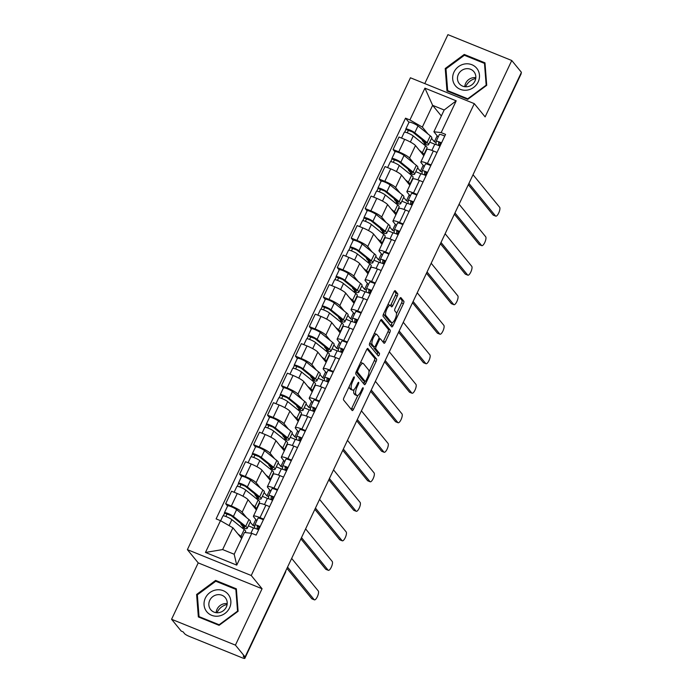 <?xml version="1.0" encoding="UTF-8"?>
<svg xmlns="http://www.w3.org/2000/svg" width="693" height="693" viewBox="0 0 693 693"><rect width="100%" height="100%" fill="white"/><g stroke="black" fill="none" stroke-linecap="round" stroke-linejoin="round"><path stroke-width="1.04" d="M354.262 376.957A1.455 0.468 112 0 0 354.201 376.905A1.455 0.468 112 0 0 353.317 377.85L343.988 397.574A2.079 0.667 112 0 0 343.589 400.017L352.174 410.516A2.079 0.667 112 0 0 352.269 410.585A2.079 0.667 112 0 0 353.525 409.242L362.855 389.509A1.455 0.468 112 0 0 363.132 387.803A1.455 0.468 112 0 0 363.063 387.751A1.455 0.468 112 0 0 362.188 388.695L360.975 391.25A6.661 2.148 112 0 1 356.956 395.556A6.661 2.148 112 0 1 356.644 395.322L355.925 394.447A6.661 2.148 112 0 1 357.216 386.642L358.42 384.087A1.455 0.468 112 0 0 358.697 382.38A1.455 0.468 112 0 0 358.636 382.328A1.455 0.468 112 0 0 357.753 383.272L356.54 385.819A6.661 2.148 112 0 1 352.52 390.133A6.661 2.148 112 0 1 352.209 389.899L351.49 389.024A6.661 2.148 112 0 1 352.78 381.219L353.984 378.664A1.455 0.468 112 0 0 354.262 376.957M397.254 296.11A2.079 0.667 112 0 0 397.661 293.676L395.253 290.731A2.079 0.667 112 0 0 395.157 290.653A2.079 0.667 112 0 0 393.893 292.004L383.541 313.912A2.079 0.667 112 0 0 383.134 316.354L391.718 326.853A2.079 0.667 112 0 0 391.814 326.923A2.079 0.667 112 0 0 393.07 325.58L403.43 303.664A2.079 0.667 112 0 0 403.837 301.221L400.926 297.669A2.079 0.667 112 0 0 400.831 297.592A2.079 0.667 112 0 0 399.566 298.943L395.14 308.316A2.079 0.667 112 0 0 394.733 310.759L396.179 312.526A5.57 1.793 112 0 1 395.305 318.615A5.57 1.793 112 0 1 391.736 322.652A5.57 1.793 112 0 1 391.484 322.462L385.828 315.549A5.57 1.793 112 0 1 386.703 309.459A5.57 1.793 112 0 1 390.272 305.414A5.57 1.793 112 0 1 390.531 305.613L391.467 306.765A2.079 0.667 112 0 0 391.562 306.834A2.079 0.667 112 0 0 392.827 305.492L397.254 296.11L395.391 295.357A2.079 0.667 112 0 0 395.798 292.922L394.378 291.181M262.067 588.747L198.215 562.889L171.569 619.273L235.421 645.131L262.067 588.747L251.238 575.502L474.281 103.638L485.117 116.892L511.763 60.508L521.431 72.332L245.079 656.955L243.226 656.202L244.724 658.047L285.239 572.34A4.245 3.959 -39.3 0 0 285.585 571.283M235.421 645.131L245.079 656.955M367.948 348.484A2.079 0.667 112 0 0 367.853 348.406A2.079 0.667 112 0 0 366.597 349.757L356.237 371.673A2.079 0.667 112 0 0 355.838 374.107L364.414 384.606A2.079 0.667 112 0 0 364.509 384.684A2.079 0.667 112 0 0 365.774 383.333L376.134 361.425A2.079 0.667 112 0 0 376.533 358.983L367.732 348.397M369.889 342.792L380.24 320.876A2.079 0.667 112 0 1 381.505 319.534A2.079 0.667 112 0 1 381.6 319.603L390.185 330.102A2.079 0.667 112 0 1 389.778 332.545L385.351 341.926A2.079 0.667 112 0 1 384.087 343.269A2.079 0.667 112 0 1 383.991 343.2L380.509 338.938A2.079 0.667 112 0 0 380.414 338.868A2.079 0.667 112 0 0 379.158 340.211L376.221 346.431A2.079 0.667 112 0 0 375.814 348.874L379.443 353.309A1.455 0.468 112 0 1 379.21 354.903A1.455 0.468 112 0 1 378.274 355.959A1.455 0.468 112 0 1 378.213 355.907L369.482 345.235A2.079 0.667 112 0 1 369.889 342.792M171.569 619.273L181.237 631.098L183.099 631.851L184.598 633.697A4.245 0.702 -154.7 0 0 189.293 636.391L241.978 657.726A4.245 0.702 -154.7 0 0 244.846 658.35A4.245 0.702 -154.7 0 0 244.724 658.047M198.215 562.889L187.387 549.644L410.429 77.781L474.281 103.638M511.763 60.508L447.921 34.65L424.783 83.593M520.98 73.302L521.075 73.423A4.245 0.702 25.3 0 1 521.188 73.727L480.673 159.433A4.245 0.702 -154.7 0 0 480.561 159.13L521.075 73.423M256.817 520.72L253.681 516.883A9.763 1.603 25.3 0 1 253.421 516.181A9.763 1.603 25.3 0 1 260.014 517.619L263.695 519.109M250.182 522.046L252.971 525.459L254.703 526.16M256.384 509.927L248.042 499.722A9.763 1.603 -154.7 0 0 237.249 493.52L231.341 506.011A9.763 1.603 25.3 0 1 242.143 512.214L246.587 517.654M231.341 506.011L225.667 503.707L227.599 506.072M254.01 528.153L248.579 525.952M269.594 506.626L265.913 505.136A9.763 1.603 -154.7 0 0 259.329 503.698L253.421 516.181M237.249 493.52L231.566 491.224L225.667 503.707M270.772 491.207L267.637 487.37A9.763 1.603 25.3 0 1 267.377 486.668A9.763 1.603 25.3 0 1 273.96 488.106L277.65 489.596M264.137 492.532L266.926 495.945L268.659 496.647M241.545 476.55L239.622 474.194L245.296 476.498A9.763 1.603 25.3 0 1 256.089 482.7L260.542 488.141M267.966 498.631L262.534 496.431M283.55 477.113L279.868 475.615A9.763 1.603 -154.7 0 0 273.276 474.177L267.377 486.668M270.331 480.405L261.997 470.209A9.763 1.603 -154.7 0 0 251.195 464.007L245.521 461.711L239.622 474.194M284.719 461.694L281.583 457.856A9.763 1.603 25.3 0 1 281.323 457.155A9.763 1.603 25.3 0 1 287.916 458.593L291.597 460.083M278.092 463.019L280.882 466.432L282.614 467.134M255.5 447.037L253.569 444.681L259.251 446.976A9.763 1.603 25.3 0 1 270.045 453.179L274.497 458.619M281.921 469.118L276.481 466.917M297.496 447.591L293.815 446.101A9.763 1.603 -154.7 0 0 287.231 444.663L281.323 457.155M284.286 450.892L275.944 440.696A9.763 1.603 -154.7 0 0 265.15 434.494L259.477 432.189L253.569 444.681M298.674 432.181L295.539 428.343A9.763 1.603 25.3 0 1 295.279 427.642A9.763 1.603 25.3 0 1 301.871 429.071L305.552 430.57M292.039 433.506L294.828 436.919L296.561 437.621M269.447 417.524L267.524 415.168L273.198 417.463A9.763 1.603 25.3 0 1 284 423.666L288.444 429.106M295.868 439.605L290.436 437.404M311.452 418.078L307.77 416.588A9.763 1.603 -154.7 0 0 301.178 415.15L295.279 427.642M298.241 421.379L289.899 411.183A9.763 1.603 -154.7 0 0 279.106 404.981L273.423 402.676L267.524 415.168M312.63 402.659L309.494 398.821A9.763 1.603 25.3 0 1 309.234 398.12A9.763 1.603 25.3 0 1 315.817 399.558L319.499 401.048M305.994 403.993L308.783 407.406L310.516 408.108M283.402 388.011L281.471 385.654L287.153 387.95A9.763 1.603 25.3 0 1 297.947 394.152L302.399 399.592M309.823 410.091L304.392 407.891M325.407 388.565L321.717 387.075A9.763 1.603 -154.7 0 0 315.133 385.637L309.234 398.12M312.188 391.866L303.855 381.661A9.763 1.603 -154.7 0 0 293.052 375.459L287.378 373.163L281.471 385.654M326.576 373.146L323.44 369.308A9.763 1.603 25.3 0 1 323.181 368.607A9.763 1.603 25.3 0 1 329.773 370.045L333.454 371.535M319.941 374.471L322.73 377.884L324.463 378.586M297.349 358.498L295.426 356.133L301.1 358.437A9.763 1.603 25.3 0 1 311.902 364.639L316.346 370.079M323.77 380.57L318.338 378.369M339.353 359.052L335.672 357.562A9.763 1.603 -154.7 0 0 329.08 356.124L323.181 368.607M326.143 362.344L317.801 352.148A9.763 1.603 -154.7 0 0 307.008 345.946L301.325 343.65L295.426 356.133M340.532 343.633L337.396 339.795A9.763 1.603 25.3 0 1 337.136 339.094A9.763 1.603 25.3 0 1 343.719 340.532L347.401 342.021M333.896 344.958L336.685 348.371L338.418 349.073M311.304 328.976L309.373 326.62L315.055 328.924A9.763 1.603 25.3 0 1 325.849 335.117L330.301 340.566M337.725 351.056L332.293 348.856M353.309 329.539L349.627 328.04A9.763 1.603 -154.7 0 0 343.035 326.602L337.136 339.094M340.09 332.831L331.756 322.635A9.763 1.603 -154.7 0 0 320.954 316.432L315.28 314.137L309.373 326.62M354.478 314.12L351.342 310.282A9.763 1.603 25.3 0 1 351.082 309.58A9.763 1.603 25.3 0 1 357.675 311.018L361.356 312.508M347.843 315.445L350.641 318.858L352.365 319.56M325.26 299.463L323.328 297.106L329.002 299.402A9.763 1.603 25.3 0 1 339.804 305.604L344.248 311.044M351.672 321.543L346.24 319.343M367.255 300.017L363.574 298.527A9.763 1.603 -154.7 0 0 356.99 297.089L351.082 309.58M354.045 303.317L345.703 293.122A9.763 1.603 -154.7 0 0 334.91 286.919L329.227 284.615L323.328 297.106M368.433 284.606L365.298 280.769A9.763 1.603 25.3 0 1 365.038 280.067A9.763 1.603 25.3 0 1 371.621 281.497L375.311 282.995M361.798 285.932L364.587 289.345L366.32 290.046M339.206 269.949L337.283 267.593L342.957 269.889A9.763 1.603 25.3 0 1 353.759 276.091L358.203 281.531M365.627 292.03L360.195 289.83M381.211 270.504L377.529 269.014A9.763 1.603 -154.7 0 0 370.937 267.576L365.038 280.067M367.992 273.804L359.658 263.609A9.763 1.603 -154.7 0 0 348.856 257.406L343.182 255.102L337.283 267.593M382.389 255.085L379.244 251.247A9.763 1.603 25.3 0 1 378.984 250.545A9.763 1.603 25.3 0 1 385.577 251.983L389.258 253.473M375.753 256.419L378.543 259.832L380.275 260.533M353.161 240.436L351.23 238.08L356.912 240.376A9.763 1.603 25.3 0 1 367.706 246.578L372.158 252.018M379.582 262.517L374.142 260.317M395.166 240.991L391.476 239.501A9.763 1.603 -154.7 0 0 384.892 238.063L378.984 250.545M381.947 244.291L373.614 234.087A9.763 1.603 -154.7 0 0 362.811 227.884L357.138 225.589L351.23 238.08M396.335 225.571L393.2 221.734A9.763 1.603 25.3 0 1 392.94 221.032A9.763 1.603 25.3 0 1 399.532 222.47L403.213 223.96M389.7 226.897L392.489 230.31L394.222 231.012M367.108 210.923L365.185 208.558L370.859 210.863A9.763 1.603 25.3 0 1 381.661 217.065L386.105 222.505M393.529 232.995L388.097 230.795M409.113 211.478L405.431 209.988A9.763 1.603 -154.7 0 0 398.839 208.55L392.94 221.032M395.902 214.769L387.56 204.574A9.763 1.603 -154.7 0 0 376.767 198.371L371.084 196.076L365.185 208.558M410.291 196.058L407.155 192.221A9.763 1.603 25.3 0 1 406.895 191.519A9.763 1.603 25.3 0 1 413.478 192.957L417.16 194.447M403.655 197.384L406.444 200.797L408.177 201.498M381.063 181.401L379.132 179.045L384.814 181.349A9.763 1.603 25.3 0 1 395.608 187.543L400.06 192.992M407.484 203.482L402.053 201.282M423.068 181.964L419.386 180.466A9.763 1.603 -154.7 0 0 412.794 179.028L406.895 191.519M409.849 185.256L401.516 175.06A9.763 1.603 -154.7 0 0 390.713 168.858L385.039 166.563L379.132 179.045M424.237 166.545L421.101 162.708A9.763 1.603 25.3 0 1 420.842 162.006A9.763 1.603 25.3 0 1 427.434 163.444L431.115 164.934M417.602 167.871L420.391 171.284L422.124 171.985M395.019 151.888L393.087 149.532L398.761 151.828A9.763 1.603 25.3 0 1 409.563 158.03L414.007 163.47M421.431 173.969L415.999 171.769M437.014 152.443L433.333 150.953A9.763 1.603 -154.7 0 0 426.749 149.515L420.842 162.006M423.804 155.743L415.462 145.547A9.763 1.603 -154.7 0 0 404.669 139.345L398.986 137.041L393.087 149.532M423.224 165.298L420.391 171.284M409.268 194.811L406.444 200.797M395.322 224.333L392.489 230.31M381.367 253.846L378.543 259.832M367.42 283.359L364.587 289.345M353.465 312.872L350.641 318.858M339.509 342.385L336.685 348.371M325.563 371.907L322.73 377.884M311.607 401.42L308.783 407.406M297.661 430.933L294.828 436.919M283.706 460.447L280.882 466.432M269.759 489.96L266.926 495.945M255.804 519.481L252.971 525.459M241.64 538.47L232.926 527.815L222.644 549.566L234.182 554.244L244.464 532.484L251.758 533.333L256.133 535.109L445.556 134.381L441.181 132.614L433.887 131.765L444.17 110.005L432.631 105.336L422.349 127.088L427.962 133.957M251.758 533.333L236.737 565.116L205.466 552.451L220.487 520.668L232.926 527.815M422.349 127.088L409.909 119.95L405.535 118.174L216.112 518.892L220.487 520.668M409.909 119.95L424.93 88.158L456.202 100.823L441.181 132.614M251.238 575.502L187.387 549.644M215.61 580.422L196.613 594.473L198.354 616.935L219.092 625.337L238.097 611.278L236.356 588.816L215.61 580.422L216.537 581.548M464.241 54.444L445.235 68.503L446.976 90.965L467.723 99.359L486.72 85.308L484.979 62.846L464.241 54.444L465.159 55.579M441.346 115.991L432.631 105.336L424.93 88.158M438.193 137.032L433.887 131.765M431.557 138.357L434.346 141.77L436.079 142.472M437.179 135.785L434.346 141.77M408.965 122.375L405.535 118.174M242.437 528.153L243.087 526.767M435.386 144.456L429.955 142.256M256.384 498.639L257.042 497.253M270.339 469.118L270.989 467.74M284.286 439.605L284.944 438.219M298.241 410.091L298.891 408.705M312.196 380.578L312.846 379.192M326.143 351.056L326.801 349.679M340.098 321.543L340.748 320.166M354.045 292.03L354.703 290.644M368 262.517L368.65 261.131M381.947 233.004L382.605 231.618M395.902 203.482L396.561 202.105M409.858 173.969L410.507 172.592M423.804 144.456L424.462 143.07M236.737 565.116L234.182 554.244M205.466 552.451L222.644 549.566M444.17 110.005L456.202 100.823M197.401 595.434L196.613 594.473M446.023 69.465L445.235 68.503M349.246 386.451A6.661 2.148 112 0 0 349.636 388.271L351.49 389.024M352.52 390.133L350.658 389.379A6.661 2.148 112 0 1 350.346 389.145L349.636 388.271M354.036 389.553A6.661 2.148 112 0 0 354.071 393.693L355.925 394.447M356.956 395.556L355.093 394.802A6.661 2.148 112 0 1 354.781 394.568L354.071 393.693M351.186 409.312A2.079 0.667 112 0 0 351.663 408.489L357.839 395.434M369.014 371.794L374.272 360.672A2.079 0.667 112 0 0 374.67 358.229L367.073 348.934M363.427 383.402A2.079 0.667 112 0 0 363.912 382.579L364.579 381.167M357.865 370.443A1.455 0.468 112 0 0 357.588 372.15L365.124 381.367A1.455 0.468 112 0 0 365.185 381.419A1.455 0.468 112 0 0 366.069 380.474L367.342 377.78A6.661 2.148 112 0 0 368.624 369.975L363.478 363.678A6.661 2.148 112 0 0 363.167 363.444A6.661 2.148 112 0 0 359.139 367.749L357.865 370.443L356.982 370.088M363.409 380.674A1.455 0.468 112 0 1 363.331 380.665A1.455 0.468 112 0 1 363.262 380.613L356.133 371.898M363.167 363.444L361.304 362.69A6.661 2.148 112 0 0 360.421 362.811M380.726 320.062L388.323 329.348L390.185 330.102M383.004 341.987A2.079 0.667 112 0 0 383.489 341.173L387.924 331.791A2.079 0.667 112 0 0 388.323 329.348M373.943 346.821A2.079 0.667 112 0 0 373.951 348.12L377.581 352.555L379.443 353.309M377.131 354.582A1.455 0.468 112 0 0 377.581 352.555M376.897 334.52A5.57 1.793 112 0 0 376.645 334.321A5.57 1.793 112 0 0 373.077 338.366A5.57 1.793 112 0 0 372.202 344.456L374.194 346.89A2.079 0.667 112 0 0 374.289 346.968A2.079 0.667 112 0 0 375.545 345.616L378.491 339.397A2.079 0.667 112 0 0 378.889 336.954L376.897 334.52M376.645 334.321L374.783 333.567A5.57 1.793 112 0 0 374.237 333.584M370.019 342.507A5.57 1.793 112 0 0 370.339 343.702L372.202 344.456M372.548 346.223A2.079 0.667 112 0 1 372.427 346.205A2.079 0.667 112 0 1 372.332 346.136L370.339 343.702M390.48 305.561A2.079 0.667 112 0 0 390.965 304.738L395.391 295.357M390.272 305.414L388.409 304.66A5.57 1.793 112 0 0 387.907 304.66M383.653 313.678A5.57 1.793 112 0 0 383.965 314.795L385.828 315.549M391.736 322.652L389.873 321.899A5.57 1.793 112 0 1 389.622 321.708L383.965 314.795M396.5 313.643L401.568 302.91A2.079 0.667 112 0 0 401.975 300.467L400.052 298.12M390.731 325.649A2.079 0.667 112 0 0 391.216 324.826L392.238 322.652M247.262 528.222L248.432 525.762M243.165 526.793L240.956 524.315L241.233 523.743M243.676 525.71L242.922 527.304A9.971 1.637 -154.7 0 0 244.707 527.174A9.971 1.637 -154.7 0 0 243.538 525.597L231.237 515.696L224.584 513.132A5.301 0.875 -154.7 0 1 224.437 512.742L227.659 505.933A5.301 0.875 -154.7 0 1 231.393 506.782A5.301 0.875 -154.7 0 1 236.625 509.632L248.926 519.533A12.725 2.096 -154.7 0 1 250.424 521.543L247.202 528.352A12.725 2.096 -154.7 0 0 245.703 526.342L233.402 516.441A5.301 0.875 -154.7 0 0 228.179 513.591A5.301 0.875 -154.7 0 0 224.437 512.742M242.922 527.304L244.924 528.516A12.725 2.096 -154.7 0 0 247.202 528.352M225.875 516.502L227.113 513.86M245.209 532.57L245.686 531.574A12.725 2.096 -154.7 0 0 244.187 529.556L231.886 519.655A5.301 0.875 -154.7 0 0 226.654 516.805A5.301 0.875 -154.7 0 0 222.921 515.964L220.651 520.764M242.117 537.456A12.725 2.096 -154.7 0 0 240.965 536.365L237.916 533.913M223.302 515.826L224.584 513.132M242.931 525.112L240.956 524.315M253.248 528.309A5.301 0.875 25.3 0 1 253.266 528.248A5.301 0.875 25.3 0 1 258.628 529.824M287.552 567.117L314.172 599.679A4.877 1.577 112 0 0 314.397 599.852L311.98 598.865A4.877 1.577 -68 0 1 311.746 598.7L286.954 568.373M257.294 526.186L259.953 527.018M257.268 526.238L257.103 529.14M254.591 528.265L254.764 525.095A5.301 0.875 25.3 0 1 254.781 525.034A5.301 0.875 25.3 0 1 260.152 526.611M257.987 518.277A5.301 0.875 25.3 0 1 258.004 518.225A5.301 0.875 25.3 0 1 263.366 519.802M314.397 599.852A4.877 1.577 112 0 0 317.524 596.309A4.877 1.577 112 0 0 318.286 590.973L291.666 558.411M261.218 498.709L262.378 496.249M257.112 497.279L254.911 494.802L255.18 494.23M257.623 496.197L256.878 497.791A9.971 1.637 -154.7 0 0 258.662 497.661A9.971 1.637 -154.7 0 0 257.484 496.084L245.183 486.183L238.531 483.61A5.301 0.875 -154.7 0 1 238.392 483.229L241.614 476.42A5.301 0.875 -154.7 0 1 245.348 477.26A5.301 0.875 -154.7 0 1 250.571 480.11L262.872 490.012A12.725 2.096 -154.7 0 1 264.371 492.03L261.157 498.839A12.725 2.096 -154.7 0 0 259.658 496.829L247.358 486.928A5.301 0.875 -154.7 0 0 242.126 484.078A5.301 0.875 -154.7 0 0 238.392 483.229M256.878 497.791L258.87 499.003A12.725 2.096 -154.7 0 0 261.157 498.839M239.821 486.98L241.069 484.346M255.769 509.173A12.725 2.096 -154.7 0 0 256.419 508.87L259.632 502.061A12.725 2.096 -154.7 0 0 258.134 500.043L245.833 490.142A5.301 0.875 -154.7 0 0 240.61 487.292A5.301 0.875 -154.7 0 0 236.867 486.451L234.121 492.255M256.419 508.87A12.725 2.096 -154.7 0 0 254.911 506.852L251.871 504.4M237.257 486.313L238.531 483.61M256.886 495.599L254.911 494.802M275.173 469.196L276.334 466.735M271.067 467.766L268.867 465.289L269.135 464.717M271.578 466.684L270.824 468.277A9.971 1.637 -154.7 0 0 272.618 468.147A9.971 1.637 -154.7 0 0 271.439 466.571L259.139 456.67L252.486 454.097A5.301 0.875 -154.7 0 1 252.339 453.716L255.561 446.907A5.301 0.875 -154.7 0 1 259.295 447.747A5.301 0.875 -154.7 0 1 264.527 450.597L276.828 460.498A12.725 2.096 -154.7 0 1 278.326 462.517L275.104 469.326A12.725 2.096 -154.7 0 0 273.605 467.307L261.304 457.406A5.301 0.875 -154.7 0 0 256.081 454.565A5.301 0.875 -154.7 0 0 252.339 453.716M270.824 468.277L272.825 469.49A12.725 2.096 -154.7 0 0 275.104 469.326M253.777 457.467L255.024 454.833M269.724 479.66A12.725 2.096 -154.7 0 0 270.365 479.357L273.588 472.539A12.725 2.096 -154.7 0 0 272.089 470.53L259.788 460.628A5.301 0.875 -154.7 0 0 254.556 457.778A5.301 0.875 -154.7 0 0 250.823 456.93L248.077 462.742M270.365 479.357A12.725 2.096 -154.7 0 0 268.867 477.338L265.817 474.887M251.204 456.8L252.486 454.097M270.833 466.086L268.867 465.289M218.468 616.094A13.791 12.855 -39.3 0 0 230.838 601.091A13.791 12.855 -39.3 0 0 216.433 589.89A13.791 12.855 -39.3 0 0 204.063 604.902A13.791 12.855 -39.3 0 0 218.468 616.094M218.719 612.664A9.442 8.801 -39.3 0 0 226.412 606.834A9.442 8.801 -39.3 0 0 225.338 597.721A9.442 8.801 -39.3 0 0 217.333 594.733A9.442 8.801 -39.3 0 0 209.641 600.562A9.442 8.801 -39.3 0 0 210.715 609.675A9.442 8.801 -39.3 0 0 218.719 612.664M216.147 612.673A9.442 8.801 140.7 0 1 224.627 603.655A9.442 8.801 140.7 0 1 227.2 603.646M197.349 594.854L215.766 581.236L235.863 589.371L237.552 611.131L219.135 624.757L199.038 616.614L197.349 594.854M236.452 590.098L235.863 589.371M199.766 617.506L199.038 616.614M217.004 612.751A13.262 12.361 140.7 0 1 227.105 604.495M467.091 90.125A13.791 12.855 -39.3 0 0 479.461 75.121A13.791 12.855 -39.3 0 0 465.064 63.921A13.791 12.855 -39.3 0 0 452.694 78.933A13.791 12.855 -39.3 0 0 467.091 90.125M467.351 86.694A9.442 8.801 -39.3 0 0 475.034 80.864A9.442 8.801 -39.3 0 0 473.96 71.751A9.442 8.801 -39.3 0 0 465.956 68.754A9.442 8.801 -39.3 0 0 458.264 74.593A9.442 8.801 -39.3 0 0 459.338 83.706A9.442 8.801 -39.3 0 0 467.351 86.694M464.778 86.703A9.442 8.801 140.7 0 1 473.25 77.685A9.442 8.801 140.7 0 1 475.822 77.668M445.98 68.884L464.388 55.267L484.485 63.401L486.174 85.161L467.766 98.787L447.669 90.644L445.98 68.884M485.083 64.128L484.485 63.401M448.397 91.537L447.669 90.644M465.635 86.781A13.262 12.361 140.7 0 1 475.727 78.526M267.195 498.795A5.301 0.875 25.3 0 1 267.212 498.735A5.301 0.875 25.3 0 1 272.583 500.311M301.498 537.603L328.118 570.166A4.877 1.577 112 0 0 328.343 570.33L325.927 569.351A4.877 1.577 -68 0 1 325.701 569.187L300.909 538.859M271.24 496.673L273.908 497.505M271.223 496.725L271.058 499.627M268.537 498.752L268.719 495.573A5.301 0.875 25.3 0 1 268.737 495.521A5.301 0.875 25.3 0 1 274.099 497.098M271.942 488.764A5.301 0.875 25.3 0 1 271.951 488.712A5.301 0.875 25.3 0 1 277.321 490.28M328.343 570.33A4.877 1.577 112 0 0 331.471 566.796A4.877 1.577 112 0 0 332.233 561.46L305.613 528.898M281.15 469.282A5.301 0.875 25.3 0 1 281.167 469.222A5.301 0.875 25.3 0 1 286.53 470.798M315.454 508.09L342.073 540.644A4.877 1.577 112 0 0 342.299 540.817L339.882 539.838A4.877 1.577 -68 0 1 339.657 539.665L314.865 509.338M285.195 467.16L287.864 467.992M285.169 467.212L285.005 470.114M282.493 469.239L282.675 466.06A5.301 0.875 25.3 0 1 282.683 466.008A5.301 0.875 25.3 0 1 288.054 467.576M285.888 459.251A5.301 0.875 25.3 0 1 285.906 459.19A5.301 0.875 25.3 0 1 291.277 460.767M342.299 540.817A4.877 1.577 112 0 0 345.426 537.274A4.877 1.577 112 0 0 346.188 531.947L319.568 499.384M289.12 439.674L290.28 437.214M285.014 438.253L282.813 435.767L283.082 435.195M285.533 437.17L284.78 438.764A9.971 1.637 -154.7 0 0 286.564 438.634A9.971 1.637 -154.7 0 0 285.386 437.058L273.094 427.157L266.433 424.584A5.301 0.875 -154.7 0 1 266.294 424.203L269.516 417.394A5.301 0.875 -154.7 0 1 273.25 418.234A5.301 0.875 -154.7 0 1 278.482 421.084L290.774 430.985A12.725 2.096 -154.7 0 1 292.281 433.004L289.059 439.812A12.725 2.096 -154.7 0 0 287.56 437.794L275.26 427.893A5.301 0.875 -154.7 0 0 270.027 425.043A5.301 0.875 -154.7 0 0 266.294 424.203M284.78 438.764L286.772 439.977A12.725 2.096 -154.7 0 0 289.059 439.812M267.723 427.953L268.971 425.32M283.671 450.147A12.725 2.096 -154.7 0 0 284.321 449.835L287.534 443.026A12.725 2.096 -154.7 0 0 286.036 441.017L273.735 431.115A5.301 0.875 -154.7 0 0 268.512 428.265A5.301 0.875 -154.7 0 0 264.769 427.416L262.023 433.229M284.321 449.835A12.725 2.096 -154.7 0 0 282.822 447.825L279.773 445.374M265.159 427.286L266.433 424.584M284.788 436.573L282.813 435.767M303.075 410.161L304.236 407.701M298.969 408.74L296.769 406.254L297.037 405.682M299.48 407.657L298.726 409.242A9.971 1.637 -154.7 0 0 300.519 409.121A9.971 1.637 -154.7 0 0 299.341 407.536L287.041 397.635L280.388 395.071A5.301 0.875 -154.7 0 1 280.249 394.689L283.463 387.872A5.301 0.875 -154.7 0 1 287.205 388.721A5.301 0.875 -154.7 0 1 292.429 391.571L304.729 401.472A12.725 2.096 -154.7 0 1 306.228 403.482L303.014 410.299A12.725 2.096 -154.7 0 0 301.507 408.281L289.215 398.38A5.301 0.875 -154.7 0 0 283.983 395.53A5.301 0.875 -154.7 0 0 280.249 394.689M298.726 409.242L300.727 410.464A12.725 2.096 -154.7 0 0 303.014 410.299M281.679 398.44L282.926 395.798M297.626 420.634A12.725 2.096 -154.7 0 0 298.267 420.322L301.49 413.513A12.725 2.096 -154.7 0 0 299.991 411.495L287.69 401.594A5.301 0.875 -154.7 0 0 282.458 398.744A5.301 0.875 -154.7 0 0 278.725 397.903L275.979 403.716M298.267 420.322A12.725 2.096 -154.7 0 0 296.769 418.312L293.719 415.852M279.106 397.773L280.388 395.071M298.735 407.051L296.769 406.254M317.022 380.648L318.191 378.187M312.924 379.218L310.715 376.741L310.984 376.169M313.435 378.135L312.682 379.729A9.971 1.637 -154.7 0 0 314.466 379.599A9.971 1.637 -154.7 0 0 313.297 378.023L300.996 368.122L294.334 365.549A5.301 0.875 -154.7 0 1 294.196 365.168L297.418 358.359A5.301 0.875 -154.7 0 1 301.152 359.208A5.301 0.875 -154.7 0 1 306.384 362.058L318.685 371.959A12.725 2.096 -154.7 0 1 320.183 373.969L316.961 380.778A12.725 2.096 -154.7 0 0 315.462 378.768L303.162 368.867A5.301 0.875 -154.7 0 0 297.929 366.017A5.301 0.875 -154.7 0 0 294.196 365.168M312.682 379.729L314.683 380.942A12.725 2.096 -154.7 0 0 316.961 380.778M295.625 368.927L296.873 366.285M311.581 391.112A12.725 2.096 -154.7 0 0 312.222 390.809L315.445 384A12.725 2.096 -154.7 0 0 313.938 381.982L301.646 372.08A5.301 0.875 -154.7 0 0 296.413 369.23A5.301 0.875 -154.7 0 0 292.68 368.39L289.934 374.194M312.222 390.809A12.725 2.096 -154.7 0 0 310.724 388.79L307.675 386.339M293.061 368.252L294.334 365.549M312.69 377.538L310.715 376.741M295.105 439.76A5.301 0.875 25.3 0 1 295.114 439.709A5.301 0.875 25.3 0 1 300.485 441.276M329.409 478.568L356.029 511.131A4.877 1.577 112 0 0 356.254 511.304L353.828 510.325A4.877 1.577 -68 0 1 353.603 510.152L328.811 479.825M299.151 437.647L301.81 438.478M299.125 437.699L298.96 440.592M296.439 439.717L296.621 436.547A5.301 0.875 25.3 0 1 296.639 436.486A5.301 0.875 25.3 0 1 302.009 438.063M299.844 429.738A5.301 0.875 25.3 0 1 299.852 429.677A5.301 0.875 25.3 0 1 305.223 431.254M356.254 511.304A4.877 1.577 112 0 0 359.372 507.761A4.877 1.577 112 0 0 360.143 502.434L333.524 469.871M309.052 410.247A5.301 0.875 25.3 0 1 309.069 410.195A5.301 0.875 25.3 0 1 314.44 411.763M343.356 449.055L369.975 481.618A4.877 1.577 112 0 0 370.201 481.791L367.784 480.812A4.877 1.577 -68 0 1 367.559 480.639L342.766 450.311M313.097 408.134L315.765 408.957M313.071 408.177L312.907 411.079M310.395 410.204L310.577 407.034A5.301 0.875 25.3 0 1 310.585 406.973A5.301 0.875 25.3 0 1 315.956 408.549M313.79 400.225A5.301 0.875 25.3 0 1 313.808 400.164A5.301 0.875 25.3 0 1 319.178 401.741M370.201 481.791A4.877 1.577 112 0 0 373.328 478.248A4.877 1.577 112 0 0 374.09 472.912L347.47 440.35M323.007 380.734A5.301 0.875 25.3 0 1 323.016 380.674A5.301 0.875 25.3 0 1 328.387 382.25M357.311 419.542L383.931 452.105A4.877 1.577 112 0 0 384.156 452.278L381.73 451.29A4.877 1.577 -68 0 1 381.505 451.126L356.713 420.798M327.053 378.612L329.712 379.443M327.027 378.664L326.862 381.566M324.35 380.691L324.523 377.52A5.301 0.875 25.3 0 1 324.541 377.46A5.301 0.875 25.3 0 1 329.911 379.036M327.746 370.703A5.301 0.875 25.3 0 1 327.763 370.651A5.301 0.875 25.3 0 1 333.125 372.219M384.156 452.278A4.877 1.577 112 0 0 387.274 448.735A4.877 1.577 112 0 0 388.045 443.399L361.425 410.836M330.977 351.134L332.138 348.674M326.871 349.705L324.671 347.228L324.939 346.656M327.382 348.622L326.628 350.216A9.971 1.637 -154.7 0 0 328.421 350.086A9.971 1.637 -154.7 0 0 327.243 348.51L314.943 338.608L308.29 336.036A5.301 0.875 -154.7 0 1 308.151 335.655L311.365 328.846A5.301 0.875 -154.7 0 1 315.107 329.686A5.301 0.875 -154.7 0 1 320.331 332.536L332.631 342.437A12.725 2.096 -154.7 0 1 334.13 344.456L330.916 351.264A12.725 2.096 -154.7 0 0 329.418 349.255L317.117 339.353A5.301 0.875 -154.7 0 0 311.885 336.503A5.301 0.875 -154.7 0 0 308.151 335.655M326.628 350.216L328.629 351.429A12.725 2.096 -154.7 0 0 330.916 351.264M309.58 339.405L310.828 336.772M325.528 361.599A12.725 2.096 -154.7 0 0 326.178 361.296L329.392 354.478A12.725 2.096 -154.7 0 0 327.893 352.468L315.592 342.567A5.301 0.875 -154.7 0 0 310.369 339.717A5.301 0.875 -154.7 0 0 306.627 338.877L303.88 344.681M326.178 361.296A12.725 2.096 -154.7 0 0 324.671 359.277L321.63 356.826M307.016 338.738L308.29 336.036M326.646 348.025L324.671 347.228M336.954 351.221A5.301 0.875 25.3 0 1 336.971 351.16A5.301 0.875 25.3 0 1 342.342 352.737M371.257 390.029L397.877 422.591A4.877 1.577 112 0 0 398.103 422.756L395.686 421.777A4.877 1.577 -68 0 1 395.46 421.604L370.668 391.285M340.999 349.099L343.667 349.93M340.982 349.151L340.817 352.053M338.297 351.178L338.479 347.999A5.301 0.875 25.3 0 1 338.487 347.947A5.301 0.875 25.3 0 1 343.858 349.523M341.701 341.19A5.301 0.875 25.3 0 1 341.71 341.138A5.301 0.875 25.3 0 1 347.08 342.706M398.103 422.756A4.877 1.577 112 0 0 401.23 419.222A4.877 1.577 112 0 0 401.992 413.886L375.372 381.323M344.932 321.621L346.093 319.161M340.826 320.192L338.617 317.706L338.894 317.143M341.337 319.109L340.584 320.703A9.971 1.637 -154.7 0 0 342.368 320.573A9.971 1.637 -154.7 0 0 341.199 318.997L328.898 309.095L322.245 306.523A5.301 0.875 -154.7 0 1 322.098 306.141L325.32 299.333A5.301 0.875 -154.7 0 1 329.054 300.173A5.301 0.875 -154.7 0 1 334.286 303.023L346.587 312.924A12.725 2.096 -154.7 0 1 348.085 314.943L344.863 321.751A12.725 2.096 -154.7 0 0 343.364 319.733L331.063 309.832A5.301 0.875 -154.7 0 0 325.84 306.99A5.301 0.875 -154.7 0 0 322.098 306.141M340.584 320.703L342.585 321.916A12.725 2.096 -154.7 0 0 344.863 321.751M323.536 309.892L324.774 307.259M339.483 332.086A12.725 2.096 -154.7 0 0 340.124 331.782L343.347 324.965A12.725 2.096 -154.7 0 0 341.848 322.955L329.547 313.054A5.301 0.875 -154.7 0 0 324.315 310.204A5.301 0.875 -154.7 0 0 320.582 309.355L317.836 315.168M340.124 331.782A12.725 2.096 -154.7 0 0 338.626 329.764L335.577 327.313M320.963 309.225L322.245 306.523M340.592 318.511L338.617 317.706M350.909 321.708A5.301 0.875 25.3 0 1 350.927 321.647A5.301 0.875 25.3 0 1 356.289 323.224M385.213 360.516L411.833 393.07A4.877 1.577 112 0 0 412.058 393.243L409.641 392.264A4.877 1.577 -68 0 1 409.416 392.091L384.615 361.763M354.955 319.586L357.614 320.417M354.929 319.638L354.764 322.54M352.252 321.665L352.425 318.485A5.301 0.875 25.3 0 1 352.442 318.433A5.301 0.875 25.3 0 1 357.813 320.001M355.648 311.677A5.301 0.875 25.3 0 1 355.665 311.616A5.301 0.875 25.3 0 1 361.036 313.193M412.058 393.243A4.877 1.577 112 0 0 415.185 389.7A4.877 1.577 112 0 0 415.947 384.372L389.327 351.81M358.879 292.099L360.039 289.639M354.773 290.679L352.572 288.193L352.841 287.621M355.284 289.596L354.539 291.19A9.971 1.637 -154.7 0 0 356.323 291.06A9.971 1.637 -154.7 0 0 355.145 289.483L342.853 279.582L336.192 277.009A5.301 0.875 -154.7 0 1 336.053 276.628L339.275 269.82A5.301 0.875 -154.7 0 1 343.009 270.66A5.301 0.875 -154.7 0 1 348.241 273.51L360.533 283.411A12.725 2.096 -154.7 0 1 362.041 285.429L358.818 292.238A12.725 2.096 -154.7 0 0 357.319 290.22L345.019 280.319A5.301 0.875 -154.7 0 0 339.787 277.469A5.301 0.875 -154.7 0 0 336.053 276.628M354.539 291.19L356.531 292.403A12.725 2.096 -154.7 0 0 358.818 292.238M337.482 280.379L338.73 277.737M353.43 302.572A12.725 2.096 -154.7 0 0 354.08 302.261L357.293 295.452A12.725 2.096 -154.7 0 0 355.795 293.442L343.494 283.541A5.301 0.875 -154.7 0 0 338.271 280.691A5.301 0.875 -154.7 0 0 334.528 279.842L331.782 285.655M354.08 302.261A12.725 2.096 -154.7 0 0 352.572 300.251L349.532 297.799M334.918 279.712L336.192 277.009M354.547 288.998L352.572 288.193M364.864 292.186A5.301 0.875 25.3 0 1 364.873 292.134A5.301 0.875 25.3 0 1 370.244 293.702M399.168 330.994L425.779 363.556A4.877 1.577 112 0 0 426.004 363.73L423.588 362.751A4.877 1.577 -68 0 1 423.362 362.578L398.57 332.25M368.901 290.072L371.569 290.904M368.884 290.124L368.719 293.018M366.199 292.143L366.38 288.972A5.301 0.875 25.3 0 1 366.398 288.912A5.301 0.875 25.3 0 1 371.76 290.488M369.603 282.164A5.301 0.875 25.3 0 1 369.612 282.103A5.301 0.875 25.3 0 1 374.982 283.68M426.004 363.73A4.877 1.577 112 0 0 429.132 360.187A4.877 1.577 112 0 0 429.894 354.859L403.274 322.297M372.834 262.586L373.995 260.126M368.728 261.166L366.528 258.68L366.796 258.108M369.239 260.083L368.485 261.668A9.971 1.637 -154.7 0 0 370.279 261.547A9.971 1.637 -154.7 0 0 369.1 259.962L356.8 250.06L350.147 247.496A5.301 0.875 -154.7 0 1 350 247.115L353.222 240.298A5.301 0.875 -154.7 0 1 356.956 241.147A5.301 0.875 -154.7 0 1 362.188 243.997L374.489 253.898A12.725 2.096 -154.7 0 1 375.987 255.908L372.765 262.725A12.725 2.096 -154.7 0 0 371.266 260.707L358.965 250.805A5.301 0.875 -154.7 0 0 353.742 247.955A5.301 0.875 -154.7 0 0 350 247.115M368.485 261.668L370.486 262.89A12.725 2.096 -154.7 0 0 372.765 262.725M351.438 250.866L352.685 248.224M367.385 273.059A12.725 2.096 -154.7 0 0 368.026 272.747L371.249 265.939A12.725 2.096 -154.7 0 0 369.75 263.92L357.449 254.019A5.301 0.875 -154.7 0 0 352.217 251.169A5.301 0.875 -154.7 0 0 348.484 250.329L345.738 256.141M368.026 272.747A12.725 2.096 -154.7 0 0 366.528 270.738L363.478 268.278M348.865 250.199L350.147 247.496M368.494 259.477L366.528 258.68M378.811 262.673A5.301 0.875 25.3 0 1 378.828 262.612A5.301 0.875 25.3 0 1 384.199 264.189M413.115 301.481L439.734 334.043A4.877 1.577 112 0 0 439.96 334.217L437.543 333.238A4.877 1.577 -68 0 1 437.318 333.064L412.526 302.737M382.857 260.559L385.525 261.382M382.831 260.603L382.666 263.505M380.154 262.63L380.336 259.459A5.301 0.875 25.3 0 1 380.344 259.399A5.301 0.875 25.3 0 1 385.715 260.975M383.55 252.65A5.301 0.875 25.3 0 1 383.567 252.59A5.301 0.875 25.3 0 1 388.938 254.166M439.96 334.217A4.877 1.577 112 0 0 443.087 330.674A4.877 1.577 112 0 0 443.849 325.338L417.229 292.775M386.781 233.073L387.941 230.613M382.683 231.644L380.474 229.166L380.743 228.595M383.194 230.561L382.441 232.155A9.971 1.637 -154.7 0 0 384.225 232.025A9.971 1.637 -154.7 0 0 383.056 230.448L370.755 220.547L364.094 217.974A5.301 0.875 -154.7 0 1 363.955 217.593L367.177 210.785A5.301 0.875 -154.7 0 1 370.911 211.634A5.301 0.875 -154.7 0 1 376.143 214.483L388.444 224.385A12.725 2.096 -154.7 0 1 389.942 226.394L386.72 233.203A12.725 2.096 -154.7 0 0 385.221 231.193L372.921 221.292A5.301 0.875 -154.7 0 0 367.688 218.442A5.301 0.875 -154.7 0 0 363.955 217.593M382.441 232.155L384.442 233.368A12.725 2.096 -154.7 0 0 386.72 233.203M365.384 221.353L366.632 218.711M381.332 243.538A12.725 2.096 -154.7 0 0 381.982 243.234L385.195 236.426A12.725 2.096 -154.7 0 0 383.697 234.407L371.396 224.506A5.301 0.875 -154.7 0 0 366.173 221.656A5.301 0.875 -154.7 0 0 362.439 220.816L359.684 226.62M381.982 243.234A12.725 2.096 -154.7 0 0 380.483 241.216L377.434 238.764M362.82 220.677L364.094 217.974M382.449 229.963L380.474 229.166M392.766 233.16A5.301 0.875 25.3 0 1 392.775 233.099A5.301 0.875 25.3 0 1 398.146 234.676M427.07 271.968L453.69 304.53A4.877 1.577 112 0 0 453.915 304.703L451.49 303.716A4.877 1.577 -68 0 1 451.264 303.551L426.472 273.224M396.812 231.038L399.471 231.869M396.786 231.09L396.621 233.991M394.1 233.117L394.282 229.946A5.301 0.875 25.3 0 1 394.3 229.885A5.301 0.875 25.3 0 1 399.67 231.462M397.505 223.129A5.301 0.875 25.3 0 1 397.513 223.077A5.301 0.875 25.3 0 1 402.884 224.645M453.915 304.703A4.877 1.577 112 0 0 457.034 301.16A4.877 1.577 112 0 0 457.804 295.824L431.185 263.262M400.736 203.56L401.897 201.1M396.63 202.131L394.43 199.653L394.698 199.082M397.141 201.048L396.387 202.642A9.971 1.637 -154.7 0 0 398.18 202.512A9.971 1.637 -154.7 0 0 397.002 200.935L384.702 191.034L378.049 188.461A5.301 0.875 -154.7 0 1 377.91 188.08L381.124 181.271A5.301 0.875 -154.7 0 1 384.866 182.112A5.301 0.875 -154.7 0 1 390.09 184.962L402.39 194.863A12.725 2.096 -154.7 0 1 403.889 196.881L400.675 203.69A12.725 2.096 -154.7 0 0 399.168 201.68L386.876 191.779A5.301 0.875 -154.7 0 0 381.644 188.929A5.301 0.875 -154.7 0 0 377.91 188.08M396.387 202.642L398.388 203.855A12.725 2.096 -154.7 0 0 400.675 203.69M379.34 191.831L380.587 189.198M395.287 214.024A12.725 2.096 -154.7 0 0 395.928 213.721L399.151 206.904A12.725 2.096 -154.7 0 0 397.652 204.894L385.351 194.993A5.301 0.875 -154.7 0 0 380.119 192.143A5.301 0.875 -154.7 0 0 376.386 191.294L373.64 197.107M395.928 213.721A12.725 2.096 -154.7 0 0 394.43 211.703L391.38 209.251M376.775 191.164L378.049 188.461M396.396 200.45L394.43 199.653M406.713 203.647A5.301 0.875 25.3 0 1 406.73 203.586A5.301 0.875 25.3 0 1 412.101 205.163M441.017 242.455L467.636 275.017A4.877 1.577 112 0 0 467.862 275.182L465.445 274.203A4.877 1.577 -68 0 1 465.22 274.03L440.427 243.711M410.758 201.524L413.426 202.356M410.732 201.576L410.577 204.478M408.056 203.603L408.238 200.424A5.301 0.875 25.3 0 1 408.246 200.372A5.301 0.875 25.3 0 1 413.617 201.949M411.451 193.616A5.301 0.875 25.3 0 1 411.469 193.555A5.301 0.875 25.3 0 1 416.839 195.131M467.862 275.182A4.877 1.577 112 0 0 470.989 271.647A4.877 1.577 112 0 0 471.751 266.311L445.131 233.749M414.683 174.047L415.852 171.587M410.585 172.618L408.376 170.131L408.645 169.56M411.096 171.535L410.343 173.129A9.971 1.637 -154.7 0 0 412.127 172.999A9.971 1.637 -154.7 0 0 410.958 171.422L398.657 161.521L392.004 158.948A5.301 0.875 -154.7 0 1 391.857 158.567L395.079 151.758A5.301 0.875 -154.7 0 1 398.813 152.599A5.301 0.875 -154.7 0 1 404.045 155.449L416.346 165.35A12.725 2.096 -154.7 0 1 417.844 167.368L414.622 174.177A12.725 2.096 -154.7 0 0 413.123 172.159L400.823 162.257A5.301 0.875 -154.7 0 0 395.599 159.407A5.301 0.875 -154.7 0 0 391.857 158.567M410.343 173.129L412.344 174.341A12.725 2.096 -154.7 0 0 414.622 174.177M393.286 162.318L394.534 159.685M409.242 184.511A12.725 2.096 -154.7 0 0 409.884 184.208L413.106 177.391A12.725 2.096 -154.7 0 0 411.599 175.381L399.307 165.48A5.301 0.875 -154.7 0 0 394.074 162.63A5.301 0.875 -154.7 0 0 390.341 161.781L387.595 167.593M409.884 184.208A12.725 2.096 -154.7 0 0 408.385 182.19L405.336 179.738M390.722 161.651L392.004 158.948M410.351 170.937L408.376 170.131M420.668 174.125A5.301 0.875 25.3 0 1 420.677 174.073A5.301 0.875 25.3 0 1 426.048 175.65M454.972 212.942L481.592 245.495A4.877 1.577 112 0 0 481.817 245.669L479.391 244.69A4.877 1.577 -68 0 1 479.166 244.516L454.374 214.189M424.714 172.011L427.373 172.843M424.688 172.063L424.523 174.957M422.011 174.09L422.184 170.911A5.301 0.875 25.3 0 1 422.202 170.859A5.301 0.875 25.3 0 1 427.572 172.427M425.407 164.102A5.301 0.875 25.3 0 1 425.424 164.042A5.301 0.875 25.3 0 1 430.786 165.618M481.817 245.669A4.877 1.577 112 0 0 484.935 242.126A4.877 1.577 112 0 0 485.706 236.798L459.087 204.236M428.638 144.525L429.799 142.065M424.532 143.104L422.332 140.618L422.6 140.047M425.043 142.022L424.289 143.616A9.971 1.637 -154.7 0 0 426.082 143.486A9.971 1.637 -154.7 0 0 424.904 141.909L412.604 132.008L405.951 129.435A5.301 0.875 -154.7 0 1 405.812 129.054L409.026 122.237A5.301 0.875 -154.7 0 1 412.768 123.085A5.301 0.875 -154.7 0 1 417.992 125.935L430.292 135.837A12.725 2.096 -154.7 0 1 431.791 137.846L428.577 144.664A12.725 2.096 -154.7 0 0 427.079 142.645L414.778 132.744A5.301 0.875 -154.7 0 0 409.546 129.894A5.301 0.875 -154.7 0 0 405.812 129.054M424.289 143.616L426.29 144.828A12.725 2.096 -154.7 0 0 428.577 144.664M407.241 132.805L408.489 130.163M423.189 154.998A12.725 2.096 -154.7 0 0 423.839 154.686L427.053 147.878A12.725 2.096 -154.7 0 0 425.554 145.868L413.253 135.967A5.301 0.875 -154.7 0 0 408.03 133.117A5.301 0.875 -154.7 0 0 404.288 132.268L401.542 138.08M423.839 154.686A12.725 2.096 -154.7 0 0 422.332 152.677L419.291 150.225M404.677 132.138L405.951 129.435M424.307 141.415L422.332 140.618M434.615 144.612A5.301 0.875 25.3 0 1 434.632 144.56A5.301 0.875 25.3 0 1 440.003 146.128M468.918 183.42L495.538 215.982A4.877 1.577 112 0 0 495.764 216.155L493.347 215.177A4.877 1.577 -68 0 1 493.121 215.003L468.329 184.676M438.66 142.498L441.328 143.33M438.643 142.55L438.478 145.443M435.958 144.568L436.14 141.398A5.301 0.875 25.3 0 1 436.157 141.337A5.301 0.875 25.3 0 1 441.519 142.914M439.362 134.589A5.301 0.875 25.3 0 1 439.371 134.529A5.301 0.875 25.3 0 1 444.741 136.105M495.764 216.155A4.877 1.577 112 0 0 498.891 212.612A4.877 1.577 112 0 0 499.653 207.276L473.033 174.723M390.713 168.858L384.814 181.349M376.767 198.371L370.859 210.863M362.811 227.884L356.912 240.376M348.856 257.406L342.957 269.889M334.91 286.919L329.002 299.402M320.954 316.432L315.055 328.924M307.008 345.946L301.1 358.437M293.052 375.459L287.153 387.95M279.106 404.981L273.198 417.463M265.15 434.494L259.251 446.976M251.195 464.007L245.296 476.498M404.669 139.345L398.761 151.828M415.462 145.547L409.563 158.03M401.516 175.06L395.608 187.543M419.386 180.466L413.478 192.957M387.56 204.574L381.661 217.065M405.431 209.988L399.532 222.47M373.614 234.087L367.706 246.578M391.476 239.501L385.577 251.983M359.658 263.609L353.759 276.091M377.529 269.014L371.621 281.497M345.703 293.122L339.804 305.604M363.574 298.527L357.675 311.018M331.756 322.635L325.849 335.117M349.627 328.04L343.719 340.532M317.801 352.148L311.902 364.639M335.672 357.562L329.773 370.045M303.855 381.661L297.947 394.152M321.717 387.075L315.817 399.558M289.899 411.183L284 423.666M307.77 416.588L301.871 429.071M275.944 440.696L270.045 453.179M293.815 446.101L287.916 458.593M261.997 470.209L256.089 482.7M279.868 475.615L273.96 488.106M248.042 499.722L242.143 512.214M265.913 505.136L260.014 517.619M433.333 150.953L427.434 163.444M285.144 572.219L285.239 572.34A4.245 0.702 -154.7 0 1 285.351 572.643A4.245 4.245 0 0 0 285.759 570.902M480.466 159.009L480.561 159.13A4.245 3.959 -39.3 0 1 479.954 160.074M351.897 380.855L352.78 381.219M350.346 389.145L352.209 389.899M357.536 383.731L358.42 384.087M356.323 386.278L357.216 386.642M354.781 394.568L356.644 395.322M361.971 389.154L362.855 389.509M351.663 408.489L353.525 409.242M353.101 378.3L353.984 378.664M374.67 358.229L376.533 358.983M374.272 360.672L376.134 361.425M363.912 382.579L365.774 383.333M356.263 371.613L357.588 372.15M363.262 380.613L365.124 381.367M358.255 367.394L359.139 367.749M387.924 331.791L389.778 332.545M383.489 341.173L385.351 341.926M378.274 339.856L379.158 340.211M375.311 346.067L376.221 346.431M373.951 348.12L375.814 348.874M372.332 346.136L374.194 346.89M390.965 304.738L392.827 305.492M389.622 321.708L391.484 322.462M401.975 300.467L403.837 301.221M401.568 302.91L403.43 303.664M391.216 324.826L393.07 325.58M395.798 292.922L397.661 293.676M245.703 526.342L248.926 519.533M233.402 516.441L236.625 509.632M240.965 536.365L244.187 529.556M229.071 525.597L231.886 519.655M259.087 526.628L257.761 529.426M314.172 599.679L311.746 598.7M259.658 496.829L262.872 490.012M247.358 486.928L250.571 480.11M254.911 506.852L258.134 500.043M242.966 496.223L245.833 490.142M273.605 467.307L276.828 460.498M261.304 457.406L264.527 450.597M268.867 477.338L272.089 470.53M256.912 466.71L259.788 460.628M273.042 497.115L271.717 499.913M328.118 570.166L325.701 569.187M286.989 467.593L285.672 470.391M342.073 540.644L339.657 539.665M287.56 437.794L290.774 430.985M275.26 427.893L278.482 421.084M282.822 447.825L286.036 441.017M270.868 437.188L273.735 431.115M301.507 408.281L304.729 401.472M289.215 398.38L292.429 391.571M296.769 418.312L299.991 411.495M284.814 407.675L287.69 401.594M315.462 378.768L318.685 371.959M303.162 368.867L306.384 362.058M310.724 388.79L313.938 381.982M298.77 378.161L301.646 372.08M300.944 438.08L299.619 440.878M356.029 511.131L353.603 510.152M314.891 408.567L313.574 411.365M369.975 481.618L367.559 480.639M328.846 379.054L327.52 381.852M383.931 452.105L381.505 451.126M329.418 349.255L332.631 342.437M317.117 339.353L320.331 332.536M324.671 359.277L327.893 352.468M312.716 348.648L315.592 342.567M342.801 349.541L341.476 352.339M397.877 422.591L395.46 421.604M343.364 319.733L346.587 312.924M331.063 309.832L334.286 303.023M338.626 329.764L341.848 322.955M326.672 319.135L329.547 313.054M356.748 320.019L355.422 322.817M411.833 393.07L409.416 392.091M357.319 290.22L360.533 283.411M345.019 280.319L348.241 273.51M352.572 300.251L355.795 293.442M340.627 289.613L343.494 283.541M370.703 290.506L369.378 293.304M425.779 363.556L423.362 362.578M371.266 260.707L374.489 253.898M358.965 250.805L362.188 243.997M366.528 270.738L369.75 263.92M354.573 260.1L357.449 254.019M384.65 260.992L383.333 263.79M439.734 334.043L437.318 333.064M385.221 231.193L388.444 224.385M372.921 221.292L376.143 214.483M380.483 241.216L383.697 234.407M368.529 230.587L371.396 224.506M398.605 231.479L397.28 234.277M453.69 304.53L451.264 303.551M399.168 201.68L402.39 194.863M386.876 191.779L390.09 184.962M394.43 211.703L397.652 204.894M382.475 201.074L385.351 194.993M412.552 201.966L411.235 204.764M467.636 275.017L465.22 274.03M413.123 172.159L416.346 165.35M400.823 162.257L404.045 155.449M408.385 182.19L411.599 175.381M396.431 171.552L399.307 165.48M426.507 172.444L425.181 175.242M481.592 245.495L479.166 244.516M427.079 142.645L430.292 135.837M414.778 132.744L417.992 125.935M422.332 152.677L425.554 145.868M410.377 142.039L413.253 135.967M440.462 142.931L439.137 145.729M495.538 215.982L493.121 215.003M479.591 160.854A4.245 4.245 0 0 0 480.673 159.433M285.351 572.643L244.846 658.35M363.331 380.665L365.185 381.419M378.898 338.253L380.414 338.868M372.427 346.205L374.289 346.968M253.266 528.248L250.909 533.238M258.004 518.225L254.781 525.034M267.212 498.735L264.457 504.573M271.951 488.712L268.737 495.521M281.167 469.222L278.404 475.051M285.906 459.19L282.683 466.008M295.114 439.709L292.359 445.538M299.852 429.677L296.639 436.486M309.069 410.195L306.306 416.025M313.808 400.164L310.585 406.973M323.016 380.674L320.261 386.512M327.763 370.651L324.541 377.46M336.971 351.16L334.217 356.999M341.71 341.138L338.487 347.947M350.927 321.647L348.163 327.477M355.665 311.616L352.442 318.433M364.873 292.134L362.118 297.964M369.612 282.103L366.398 288.912M378.828 262.612L376.065 268.451M383.567 252.59L380.344 259.399M392.775 233.099L390.02 238.938M397.513 223.077L394.3 229.885M406.73 203.586L403.976 209.425M411.469 193.555L408.246 200.372M420.677 174.073L417.922 179.903M425.424 164.042L422.202 170.859M434.632 144.56L431.878 150.39M439.371 134.529L436.157 141.337"/></g></svg>

